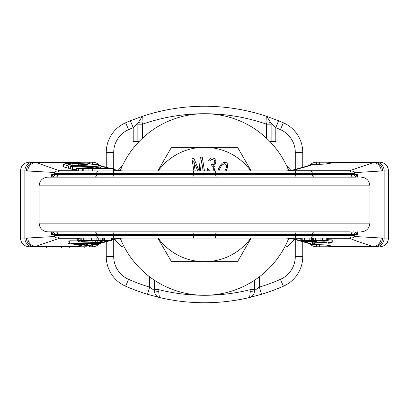 <?xml version="1.0" encoding="UTF-8"?>
<svg xmlns="http://www.w3.org/2000/svg" width="409" height="409" viewBox="0 0 409 409"><rect width="100%" height="100%" fill="white"/><g stroke="black" fill="none" stroke-linecap="round" stroke-linejoin="round"><path stroke-width="0.61" d="M302.742 241.719L302.742 256.596A32.331 32.331 0 0 1 283.391 286.208A196.484 196.484 0 0 1 261.504 294.291L249.597 297.496A196.484 196.484 0 0 1 159.403 297.496L147.496 294.291L149.658 287.149L154.305 290.37C154.556 294.117 156.258 296.494 159.403 297.496L147.496 294.291A196.484 196.484 0 0 1 125.609 286.208A32.331 32.331 0 0 1 106.258 256.596L106.258 241.719M106.258 167.281L106.258 152.404A32.331 32.331 0 0 1 125.609 122.792A196.484 196.484 0 0 1 130.394 120.767L142.301 116.36A196.484 196.484 0 0 1 266.699 116.36L278.606 120.767L275.794 127.68L275.794 141.386L271.141 141.386L271.141 124.172L266.484 124.172L266.99 121.851L266.699 116.36L278.606 120.767A196.484 196.484 0 0 1 283.391 122.792A32.331 32.331 0 0 1 302.742 152.404L302.742 167.281M142.01 121.851L142.301 116.36L137.848 123.257A4.698 1.431 -2.9 0 1 142.01 121.851L142.516 124.167M142.516 138.176L142.516 124.172L137.859 124.172L137.848 123.257L133.206 127.68L133.206 141.386L139.244 141.386M269.756 141.386L271.141 141.386M271.141 124.172L271.152 123.257A4.698 1.431 -177.1 0 0 266.99 121.851M113.717 169.331L113.717 152.404A24.872 24.872 0 0 1 128.605 129.627L125.609 122.792A196.484 196.484 0 0 1 130.394 120.767L142.301 116.36A196.484 196.484 0 0 1 266.699 116.36L271.152 123.257L275.794 127.68A189.024 189.024 0 0 1 280.395 129.627A24.872 24.872 0 0 1 295.283 152.404L295.283 169.331M154.305 290.37L154.311 289.715L158.968 289.715L158.697 291.423A4.698 1.063 2 0 1 154.305 290.37M295.283 239.669L295.283 256.596A24.872 24.872 0 0 1 280.395 279.373L283.391 286.208A196.484 196.484 0 0 1 261.504 294.291L259.342 287.149L254.695 290.37L254.689 289.715L250.032 289.715L250.303 291.423L249.597 297.496A196.484 196.484 0 0 1 159.403 297.496L158.697 291.423M261.504 294.291L249.597 297.496C252.747 296.494 254.444 294.117 254.695 290.37A4.698 1.063 178 0 1 250.303 291.423M130.394 120.767L133.206 127.68A189.024 189.024 0 0 0 128.605 129.627M288.78 170.768A90.783 90.783 0 0 0 120.22 170.768M288.78 238.232A90.783 90.783 0 0 1 120.22 238.232M313.391 164.295L307.819 166.258A8.707 8.027 -105.4 0 0 305.513 166.519L313.391 164.295L318.233 164.295C325.748 164.188 329.818 163.82 330.446 163.191L331.004 162.22L316.423 162.22A8.707 8.707 0 0 0 310.165 164.873A8.707 8.707 0 0 1 316.423 162.22L316.423 164.265M330.283 162.22L320.6 162.22M340.544 162.22L319.444 162.22L319.444 164.26M331.004 162.22A4.974 4.974 0 0 0 327.333 163.835A4.974 4.974 0 0 1 331.004 162.22L379.843 162.22C385.135 162.736 388.034 165.635 388.55 170.921L382.538 170.921L354.455 172.649M20.45 170.921L20.45 238.079L24.847 238.079L24.847 170.921L20.45 170.921C20.966 165.635 23.865 162.736 29.157 162.22L77.996 162.22L78.421 162.966M98.835 164.873A8.707 8.707 0 0 0 92.577 162.22L68.456 162.22M92.577 164.265L92.577 162.22L77.996 162.22A4.974 4.974 -30.6 0 1 80.614 162.961A4.974 4.974 0 0 0 77.996 162.22A4.974 4.974 0 0 1 80.614 162.961M328.207 163.707A4.974 4.934 30.6 0 1 330.446 163.191M307.819 166.258L295.569 169.628L290.288 170.696L286.055 170.921L347.849 170.921L349.629 170.696L374.47 162.22A8.707 8.073 90 0 1 382.538 170.921M330.283 246.78L316.423 246.78A8.707 8.707 0 0 1 310.165 244.127A8.707 8.707 0 0 0 316.423 246.78L331.004 246.78L330.446 245.809C329.818 245.18 325.748 244.812 318.233 244.705L313.391 244.705L307.819 242.742L295.569 239.372L290.288 238.304L286.055 238.079L301.213 238.079L300.804 238.186L300.804 240.528L302.747 241.192L307.139 241.673L314.148 241.683L316.372 241.438L317.159 240.988L324.618 241.111L328.013 240.426M331.004 246.78A4.974 4.974 149.4 0 1 327.333 245.165A4.974 4.974 0 0 0 331.004 246.78A4.974 4.974 0 0 1 327.333 245.165A4.974 4.974 149.4 0 0 331.004 246.78L376.081 246.78A8.707 8.073 90 0 0 384.153 238.079L384.153 170.921A8.707 8.073 90 0 0 376.081 162.22M328.207 245.293A4.974 4.934 -30.6 0 0 330.446 245.809M101.181 166.258L95.609 164.295L103.487 166.519A8.707 8.027 -74.6 0 0 101.181 166.258L109.592 168.574M113.4 170.696L118.712 170.696A8.707 7.045 -81.2 0 1 120.041 170.742L122.945 170.921L118.712 170.696L113.431 169.628A8.707 8.027 -74.6 0 1 115.737 169.888L113.4 169.244M93.543 168.574L93.543 168.109L100.491 166.984L85.783 165.86L70.583 166.509L70.583 168.876L72.562 169.444L76.365 169.285M94.975 166.99L91.565 167.537L76.365 168.181L76.365 170.548L78.344 170.921L82.684 170.87M34.53 162.22A8.707 8.073 90 0 0 26.462 170.921L24.847 170.921A8.707 8.073 90 0 1 32.919 162.22L35.808 162.445L59.371 170.696L77.465 170.921M63.978 166.964L63.978 164.597L63.553 164.336L63.553 166.703L63.978 166.964L68.605 168.303L70.583 168.217M295.569 169.628A8.707 8.027 -105.4 0 0 293.263 169.888L288.959 170.742A8.707 7.045 -98.8 0 1 290.288 170.696L349.629 170.696A2.485 2.296 75 0 1 350.513 170.921M354.409 236.489L382.538 238.079L388.55 238.079L388.55 170.921M340.544 246.78L319.444 246.78L319.444 244.74M82.454 245.022L78.554 245.809L77.996 246.78L34.53 246.78L59.371 238.304L80.762 238.079L77.736 238.79L77.736 241.157L79.269 241.77L83.487 242.164L100.093 242.43L103.63 241.975L106.079 241.131L103.349 240.426M20.45 238.079C20.966 243.365 23.865 246.264 29.157 246.78L34.53 246.78A8.707 8.073 90 0 1 26.462 238.079L54.601 236.509M87.086 246.78L78.717 246.78M80.875 245.865L81.667 245.165A4.974 4.974 0 0 1 77.996 246.78L68.456 246.78M89.556 245.697L89.556 246.78L92.577 246.78A8.707 8.707 0 0 0 98.835 244.127A8.707 8.707 0 0 1 92.577 246.78L92.577 244.735M327.655 238.079L327.655 240.426L328.243 240.426L328.171 238.079L349.629 238.304C356.183 240.988 364.036 243.733 373.192 246.555L374.47 246.78A8.707 8.073 90 0 0 382.538 238.079M332.246 242.266L322.9 241.816L324.7 242.281L314.01 242.793L312.318 243.012L312.067 243.437L312.885 243.81L315.022 243.708L314.429 243.391L314.823 243.166L325.83 242.573L328.304 243.212L330.446 243.11L327.967 242.471L332.246 242.266L332.246 239.899L328.243 239.746M111.534 238.304L118.712 238.304A8.707 7.045 -98.8 0 0 120.041 238.258L122.945 238.079L118.712 238.304L111.534 239.894M109.592 240.426L95.609 244.705L91.248 244.705M77.736 240.875L69.724 240.819L68.017 241.29L68.017 243.657L89.965 245.732L91.248 245.38L85.624 244.853L89.898 243.682L97.224 243.738L98.508 243.386L69.724 243.186L68.017 243.657M304.296 240.426L304.296 240.773L303.979 240.426M300.804 240.528L327.655 240.426M313.723 240.426L314.654 240.829L314.485 241.116L311.418 241.468L304.296 240.773M324.644 240.426L322.42 240.875L316.254 240.426M324.644 240.63L325.104 240.426M71.028 243.519L87.526 243.641L83.681 244.7L71.028 243.519M83.605 240.426L81.192 241.244L82.822 241.658L95.236 242.215L100.394 241.831L102.628 241.044L100.783 240.686L101.729 240.426M111.534 238.079L111.534 240.426L79.755 240.426L77.736 241.157M323.488 240.426L323.488 240.824M322.42 240.426L322.42 240.875M320.365 240.426L320.365 240.835M314.485 240.712L314.485 241.116M313.023 240.426L313.023 241.392M311.418 240.426L311.418 241.468M308.601 240.426L308.601 241.397M306.632 240.426L306.632 241.213M305.196 240.426L305.196 241.008M61.151 238.079L77.465 238.079M78.773 238.079L330.227 238.079M331.535 238.079L347.849 238.079M100.88 240.426L100.88 238.079L98.722 238.079L98.722 240.426M204.5 238.079L101.284 238.079M96.887 240.426L96.887 238.079M94.09 240.426L94.09 238.079M91.616 240.426L91.616 238.079M90.011 240.426L90.011 238.079M84.883 240.426L84.883 238.079M104.571 240.426L104.571 238.079M103.804 240.426L103.804 238.079M102.286 240.426L102.286 238.079M293.263 169.888L305.513 166.519M331.535 170.921L347.849 170.921M78.773 170.921L330.227 170.921M61.151 170.921L82.684 170.921L82.684 168.574L113.4 168.574L113.4 170.921M101.284 170.921L307.716 170.921M120.041 170.742L115.737 169.888M78.344 170.921L78.344 168.574L93.543 168.109M78.344 168.574L76.365 168.181M92.393 170.921L92.393 168.574M88.093 170.921L88.093 168.574M94.116 170.921L94.116 168.574M106.749 168.574L104.658 167.966L100.241 168.574M94.975 166.984L87.756 166.432L72.562 167.082L70.583 166.509M93.912 164.858L89.285 163.518C85.721 162.255 59.029 163.395 63.978 164.597L68.605 165.936L72.904 165.752L68.942 164.607L72.117 163.815L78.523 163.539L85.65 163.891L87.633 164.469L72.659 165.108L74.632 165.681L93.912 164.858L93.912 165.875M68.574 164.408L68.942 164.607M72.562 169.444L72.562 167.082M68.605 168.303L68.605 165.936M72.904 166.412L72.904 165.752M72.659 165.681L72.659 165.108M74.632 166.335L74.632 165.681M76.877 170.696L59.371 170.696A2.485 2.296 105.4 0 0 58.487 170.921M361.188 177.143C366.479 177.659 369.378 180.558 369.894 185.844L39.106 185.844C39.622 180.558 42.521 177.659 47.812 177.143L349.618 177.143M68.748 177.143L72.853 177.143M51.442 177.143L51.442 174.653L54.423 174.653C55.057 175.262 54.228 176.09 51.938 177.143L94.474 177.143A2.485 2.214 90 0 0 96.688 174.653L357.558 174.653L357.558 177.143M56.912 170.921C54.622 171.974 53.794 172.808 54.423 173.411L113.38 173.411L113.38 174.653A2.485 0.89 90 0 1 112.49 177.143L296.51 177.143A2.485 0.89 90 0 1 295.62 174.653L295.62 173.411L354.577 173.411C355.206 172.808 354.378 171.974 352.088 170.921M310.094 170.921A2.485 2.214 90 0 1 312.312 173.411L312.312 174.653A2.485 2.214 90 0 0 314.526 177.143L355.912 177.143M354.629 175.175L357.558 174.653L355.452 176.55M357.558 231.857L357.558 234.347L355.452 232.45M353.376 231.857A2.485 2.214 -90 0 0 351.162 234.347L357.558 234.347L354.629 233.825M349.618 231.857L47.812 231.857C42.521 231.341 39.622 228.442 39.106 223.156L369.894 223.156C369.378 228.442 366.479 231.341 361.188 231.857M55.624 231.857A2.485 2.214 -90 0 1 57.838 234.347L54.423 234.347C55.057 233.738 54.228 232.91 51.938 231.857L53.088 231.857M53.548 232.45L51.442 234.347L51.442 231.857M54.371 233.825L51.442 234.347L54.423 234.347L54.423 235.589L57.838 235.589A2.485 2.214 90 0 0 60.057 238.079M350.508 238.079A2.49 2.296 105.5 0 1 349.629 238.304L328.243 238.304M58.487 238.079A2.485 2.296 74.6 0 0 59.371 238.304L78.876 238.304M26.462 170.921L54.601 172.486M89.556 163.595L89.556 162.22L78.017 162.22M80.793 245.293A4.974 4.934 -149.4 0 1 78.554 245.809M110.957 240.426L95.609 244.705M120.041 238.258L115.737 239.112A8.707 8.027 -105.4 0 1 113.431 239.372M105.854 240.845L105.854 240.426M100.783 240.686L100.783 240.426M102.316 241.3L102.316 240.881M100.394 241.831L100.394 240.426M98.998 242.041L98.998 240.426M97.281 242.169L97.281 240.426M95.236 242.215L95.236 240.426M92.863 242.174L92.863 240.426M84.765 241.811L84.765 240.426M82.822 241.658L82.822 240.62M81.626 241.463L81.626 240.947M83.727 240.426L83.727 238.079M81.795 240.426L81.795 238.079M80.19 240.426L80.19 238.084M78.267 240.835L78.267 238.473M106.079 241.131L106.079 240.426M53.548 176.55L51.442 174.653L54.371 175.175M307.819 242.742A8.707 8.027 -74.6 0 1 305.513 242.481L293.263 239.112A8.707 8.027 -74.6 0 0 295.569 239.372M313.391 244.705L305.513 242.481M326.75 238.079L326.75 240.426M325.089 238.079L325.089 240.426M322.358 238.079L322.358 240.426M320.078 238.079L320.078 240.426M316.955 238.079L316.955 240.426M315.354 238.079L315.354 240.426M313.662 238.079L313.662 240.426M312.737 238.079L312.737 240.426M312.65 238.079L312.65 240.426M311.668 238.079L311.668 240.426M309.163 238.079L309.163 240.426M306.039 238.079L306.039 240.426M304.434 238.079L304.434 240.426M302.21 238.079L302.21 240.426M301.28 238.079L301.28 240.426M69.724 243.186L69.724 240.819M91.248 245.38L91.248 243.692M98.508 243.386L98.508 242.501M83.681 244.7L83.681 243.616M315.022 243.145L315.022 243.708M330.446 242.353L330.446 243.11M331.121 239.608L331.121 241.975M326.842 240.87L326.842 242.179M325.037 241.065L325.037 241.714M322.9 241.187L322.9 241.816M314.01 241.688L314.01 242.793M312.318 241.76L312.318 243.012M311.924 241.76L311.924 243.237M61.529 246.78L61.529 248.023L46.483 248.023L46.483 246.78M84.786 246.78L84.786 248.023L69.734 248.023L69.734 246.78M114.678 239.403L121.785 246.867L123.411 245.318M118.032 170.4L122.347 165.865M286.653 165.865L290.968 170.4M294.322 239.403L287.215 246.867L285.589 245.318M157.833 238.079L171.473 261.704L204.5 261.704A57.204 57.204 0 0 0 250.814 238.079M251.167 170.921L237.527 147.296L204.5 147.296A57.204 57.204 0 0 0 158.186 170.921M250.814 170.921A57.204 57.204 0 0 0 204.5 147.296L171.473 147.296L157.833 170.921M158.186 238.079A57.204 57.204 0 0 0 204.5 261.704L237.527 261.704L251.167 238.079M200.441 170.921L201.463 160.348L203.14 170.921M195.205 170.921L193.723 161.575L197.798 170.921M199.152 170.921L193.871 158.339L191.939 158.646L193.886 170.921M204.459 170.921L202.256 157.01L200.318 157.317L199.193 170.921M214.301 170.921L214.981 167.409L214.72 166.391L213.764 165.573L215.39 163.932L215.952 160.809L214.582 158.626L212.711 157.961L211.151 158.002L210.185 158.472L209.101 159.566L208.662 160.778L209.73 160.972L211.085 159.602L212.21 159.484L214.081 160.149L214.613 160.89L214.756 162.526L214.101 163.702L213.559 164.249L211.305 164.484L211.08 165.732L213.166 166.432L213.692 167.174L213.672 169.75L212.721 170.921M209.74 170.921L208.518 170.108L208.104 168.743L207.031 168.549L207.608 170.921M226.187 170.921L227.624 167.184L227.675 164.709L227.143 163.365L226.126 162.485L224.822 162.168L222.399 163.063L220.804 164.745L218.575 168.595L217.833 170.921M218.994 170.921L219.689 168.81L221.77 165.241L224.285 163.682L225.4 163.897L226.514 165.538L226.412 167.629L224.965 170.921M149.658 276.842L149.658 287.149A189.024 189.024 0 0 1 128.605 279.373A24.872 24.872 0 0 1 113.717 256.596L113.717 239.669M280.395 279.373A189.024 189.024 0 0 1 259.342 287.149L259.342 276.842M158.968 283.038L158.968 289.715A189.024 189.024 0 0 0 250.032 289.715L250.032 283.038M142.516 124.172A189.024 189.024 0 0 1 266.484 124.172L266.484 138.176M106.258 256.596L113.717 256.596M106.258 152.404L113.717 152.404M278.606 120.767A196.484 196.484 0 0 1 283.391 122.792L280.395 129.627M137.859 124.172L137.859 141.386M302.742 152.404L295.283 152.404M302.742 256.596L295.283 256.596M147.496 294.291A196.484 196.484 0 0 1 125.609 286.208L128.605 279.373M154.311 280.145L154.311 289.715M254.689 289.715L254.689 280.145M327.42 163.825A4.974 4.934 30.6 0 1 330.886 162.445L373.192 162.445A8.707 8.027 74.6 0 1 381.265 171.1M316.423 244.735L316.423 246.78M327.42 245.175A4.974 4.934 -30.6 0 0 330.886 246.555L373.192 246.555A8.707 8.027 105.4 0 0 381.265 237.9M91.979 164.295L95.609 164.295M27.735 171.1A8.707 8.027 105.4 0 1 35.808 162.445L78.114 162.445A4.974 4.934 149.4 0 1 80.348 162.961M293.263 239.112L288.959 238.258A8.707 7.045 -81.2 0 0 290.288 238.304L300.804 238.304M81.58 245.175A4.974 4.934 -149.4 0 1 78.114 246.555L35.808 246.555A8.707 8.027 74.6 0 1 27.735 237.9M83.221 170.921L83.221 168.574M87.756 167.695L87.756 166.432M72.117 165.522L72.117 163.815M78.523 164.858L78.523 163.539M85.65 164.551L85.65 163.891M60.057 170.921A2.485 2.214 90 0 0 57.838 173.411L57.838 174.653L96.688 174.653L96.688 173.411A2.485 2.214 90 0 1 98.906 170.921M114.269 170.921A2.485 0.89 90 0 0 113.38 173.411L295.62 173.411A2.485 0.89 90 0 0 294.731 170.921M194.163 170.921A2.485 0.89 90 0 0 193.268 173.411L193.268 174.653A2.485 0.89 90 0 1 192.378 177.143M214.837 170.921A2.485 0.89 90 0 1 215.732 173.411L215.732 174.653A2.485 0.89 90 0 0 216.622 177.143M348.943 170.921A2.485 2.214 90 0 1 351.162 173.411L351.162 174.653A2.485 2.214 90 0 0 353.376 177.143M94.474 231.857A2.485 2.214 -90 0 1 96.688 234.347L57.838 234.347L57.838 235.589L113.38 235.589A2.485 0.89 90 0 0 114.269 238.079M112.49 231.857A2.485 0.89 -90 0 1 113.38 234.347L96.688 234.347L96.688 235.589A2.485 2.214 90 0 0 98.906 238.079M192.378 231.857A2.485 0.89 -90 0 1 193.268 234.347L113.38 234.347L113.38 235.589L215.732 235.589A2.485 0.89 90 0 1 214.837 238.079M216.622 231.857A2.485 0.89 -90 0 0 215.732 234.347L193.268 234.347L193.268 235.589A2.485 0.89 90 0 0 194.163 238.079M296.51 231.857A2.485 0.89 -90 0 0 295.62 234.347L215.732 234.347L215.732 235.589L312.312 235.589A2.485 2.214 90 0 1 310.094 238.079M314.526 231.857A2.485 2.214 -90 0 0 312.312 234.347L295.62 234.347L295.62 235.589A2.485 0.89 90 0 1 294.731 238.079M348.943 238.079A2.485 2.214 90 0 0 351.162 235.589L351.162 234.347L312.312 234.347L312.312 235.589L354.577 235.589C355.206 236.192 354.378 237.026 352.088 238.079M34.53 246.78L32.919 246.78A8.707 8.073 90 0 1 24.847 238.079L26.462 238.079M103.487 242.481A8.707 8.027 -105.4 0 1 101.181 242.742M54.423 173.411L54.423 174.653L57.838 174.653A2.485 2.214 90 0 1 55.624 177.143M309.572 165.129L313.391 164.265L328.069 163.815M327.333 163.835L328.125 163.135M309.572 243.871L313.391 244.735L328.069 245.185M288.959 170.742L286.055 170.921M100.491 168.539L100.491 166.984M354.577 235.589L354.577 234.347C353.943 233.738 354.772 232.91 357.062 231.857M388.55 238.079C388.034 243.365 385.135 246.264 379.843 246.78M54.423 235.589C53.794 236.192 54.622 237.026 56.912 238.079M82.73 245.047L80.931 245.185M99.428 243.871L95.609 244.735L91.248 244.735M115.737 239.112L111.534 240.267M110.957 168.574L103.487 166.519M91.872 164.265L95.609 164.265L99.428 165.129M354.577 173.411L354.577 174.653C353.943 175.262 354.772 176.09 357.062 177.143M39.106 185.844L39.106 223.156M369.894 185.844L369.894 223.156M288.959 238.258L286.055 238.079M327.333 245.165L328.136 245.875"/></g></svg>
